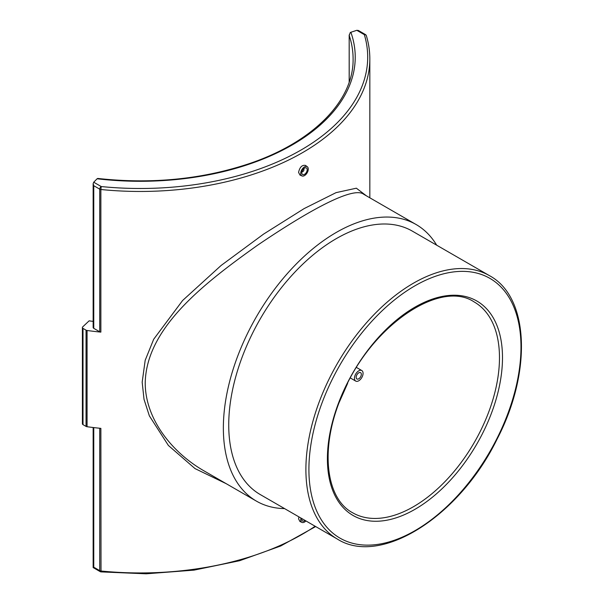 <?xml version="1.0" encoding="UTF-8"?>
<svg xmlns="http://www.w3.org/2000/svg" width="604" height="604" viewBox="0 0 604 604"><rect width="100%" height="100%" fill="white"/><g stroke="black" fill="none" stroke-linecap="round" stroke-linejoin="round"><path stroke-width="0.91" d="M82.393 327.534L82.393 423.774A2.129 1.231 0 0 0 83.012 424.65L83.012 328.402A2.129 1.231 180 0 1 82.393 327.534A2.129 1.231 180 0 1 82.703 326.892L89.12 320.837A212.925 122.929 180 0 0 93.144 321.388M83.012 328.402L86.055 330.161L86.055 426.401A2.129 1.231 0 0 0 87.074 426.726L87.074 330.486A2.129 1.231 180 0 1 86.055 330.161M87.074 330.486A229.656 132.593 0 0 0 100.868 332.125A2.129 1.231 180 0 1 99.728 331.785L93.771 328.342A2.129 1.231 180 0 1 93.144 327.474L93.144 183.624L93.771 185.722L99.728 189.158A2.129 1.231 0 0 0 100.868 189.505L101.238 186.553A2.129 1.231 120 0 0 99.728 189.158L99.728 331.785M315.129 526.243A229.656 132.593 180 0 1 100.868 570.991A2.129 1.231 180 0 1 99.728 570.644A2.129 1.231 120 0 0 100.173 571.626A2.129 2.129 0 0 0 101.019 571.897L100.868 428.364A229.656 132.593 180 0 1 87.074 426.726M301.011 518.089A5.323 3.073 120 0 0 300.732 519.893A5.323 3.073 120 0 0 302.008 522.415L299.939 521.501L298.58 518.844L298.904 516.873M302.008 175.945L299.939 175.032L298.58 172.382C299.743 167.165 302.045 164.839 305.488 165.405L307.323 166.742A5.323 3.073 -60 0 1 308.259 169.075A5.323 3.073 -60 0 1 306.047 174.322A5.323 3.073 -60 0 1 302.008 175.945A5.323 3.073 -60 0 1 300.732 173.423A5.323 3.073 -60 0 1 303.163 167.957A5.323 3.073 -60 0 1 307.323 166.742M366.394 195.817L356.36 188.199L336.058 192.638L304.122 208.599L263.623 234.073L221.094 265.481L182.612 300.505L153.695 339.237L145.187 360.294L142.174 382.196L144.024 399.32L149.362 415.862L168.373 445.442L195.009 468.591L226.221 483.691M97.75 178.444L97.101 178.776A215.054 124.16 0 0 0 350.871 32.261L350.252 32.556L349.218 35.508A212.925 122.929 180 0 1 353.098 58.867C353.846 100.876 312.51 142.77 247.874 164.092C200.906 179.486 150.864 184.273 97.75 178.444M349.18 82.114L349.18 34.941L349.218 82.001M350.871 32.261L356.821 30.306L364.34 34.647A2.129 1.714 -16.7 0 1 366.379 35.772L366.379 35.772A2.129 2.129 0 0 0 365.405 34.541A2.129 1.231 120 0 0 364.34 34.647A227.527 131.362 180 0 1 101.238 186.553L93.718 182.212L93.144 183.624M365.405 34.541L358.383 30.487L356.821 30.306M100.173 571.626L93.144 567.571L93.771 567.209L93.771 427.587M86.055 426.401L83.012 424.65M93.718 182.212L97.101 178.776M339.388 401.97L347.632 383.351M489.482 275.666L412.321 231.121A152.087 87.806 120 0 0 295.122 271.86A152.087 87.806 120 0 0 228.735 424.922A152.087 87.806 120 0 0 260.233 494.548L337.394 539.093C380.694 566.658 459.47 516.345 497.009 439.282C532.033 372.245 529.3 296.972 489.482 275.666A152.087 87.806 120 0 0 372.283 316.413A152.087 87.806 120 0 0 305.896 469.474A152.087 87.806 120 0 0 337.394 539.093M284.582 508.606A159.698 92.201 -60 0 1 256.428 501.131A159.698 92.201 -60 0 1 223.359 428.025A159.698 92.201 -60 0 1 293.061 267.315A159.698 92.201 -60 0 1 416.126 224.529A159.698 92.201 -60 0 1 436.669 245.171M204.092 470.916L203.978 470.848C172.148 452.562 145.194 419.123 145.224 382.913C146.236 327.632 204.424 283.102 257.342 245.367C311.611 208.539 353.702 186.372 363.676 194.254L416.126 224.529M354.45 378.293A6.085 3.511 -60 0 1 357.107 372.17A6.085 3.511 -60 0 1 361.796 370.539A6.085 3.511 -60 0 1 361.796 377.568A6.085 3.511 -60 0 1 355.711 381.079A6.085 3.511 -60 0 1 354.45 378.293M356.171 377.296A3.647 2.106 120 0 0 356.926 378.972A3.647 2.106 120 0 0 360.58 376.866A3.647 2.106 120 0 0 360.58 372.645A3.647 2.106 120 0 0 357.764 373.627A3.647 2.106 120 0 0 356.171 377.296M305.065 520.429A3.805 2.197 -60 0 1 302.596 521.01A3.805 2.197 -60 0 1 301.811 519.274A3.805 2.197 -60 0 1 301.872 518.587M302.008 522.415A5.323 3.073 120 0 0 305.918 520.92M303.646 168.999L303.518 168.924A1.518 0.876 -60 0 1 303.646 168.999A1.518 0.876 -60 0 1 303.646 170.758A1.518 0.876 -60 0 1 302.121 171.634A1.518 0.876 -60 0 1 302 171.536M301.811 172.804A3.805 2.197 -60 0 1 303.472 168.977A3.805 2.197 -60 0 1 306.402 167.957A3.805 2.197 -60 0 1 306.402 172.351A3.805 2.197 -60 0 1 302.596 174.541A3.805 2.197 -60 0 1 301.811 172.804M100.868 332.125L100.868 189.505A229.656 132.593 0 0 0 369.829 58.867L369.829 197.802M99.728 428.251L99.728 570.644L93.771 567.209M93.771 328.342L93.771 185.722M499.478 357.711A121.676 70.245 -60 0 1 446.364 480.157A121.676 70.245 -60 0 1 352.608 512.751C325.42 498.406 319.765 447.67 341.23 397.341C368.025 328.153 439.35 278.353 474.276 302.008A121.676 70.245 -60 0 1 499.478 357.711M502.49 357.711A123.805 71.476 120 0 0 371.173 345.979A123.805 71.476 120 0 0 371.173 521.063A123.805 71.476 120 0 0 502.49 357.711M308.908 469.474A149.958 86.583 -60 0 1 467.964 271.604A149.958 86.583 -60 0 1 467.964 483.683A149.958 86.583 -60 0 1 308.908 469.474M93.144 567.571L93.144 427.511M366.379 35.772C368.674 43.405 369.822 51.106 369.829 58.867M101.019 571.897L146.153 573.8L194.08 570.123L239.622 560.716L280.747 545.978L315.666 526.552M256.428 501.131L203.978 470.848M361.796 370.539L356.503 367.481M355.711 381.079L350.418 378.021"/></g></svg>
